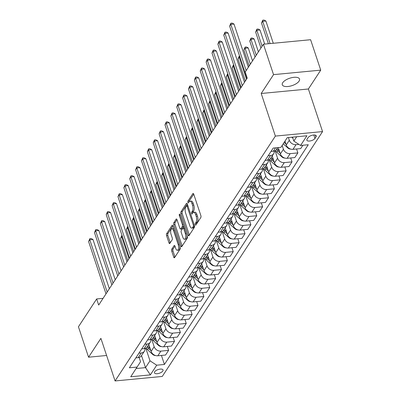<?xml version="1.0" encoding="UTF-8"?>
<svg xmlns="http://www.w3.org/2000/svg" width="401" height="401" viewBox="0 0 401 401"><rect width="100%" height="100%" fill="white"/><g stroke="black" fill="none" stroke-linecap="round" stroke-linejoin="round"><path stroke-width="0.6" d="M195.302 224.67A0.972 0.416 -95.4 0 0 195.718 225.146A0.972 0.416 -95.4 0 0 195.904 225.016L200.806 217.527A1.393 0.596 -95.4 0 0 200.871 215.628L193.718 194.124A1.393 0.596 -95.4 0 0 193.127 193.442A1.393 0.596 -95.4 0 0 192.861 193.633L187.959 201.122A0.972 0.416 -95.4 0 0 187.914 202.455A0.972 0.416 -95.4 0 0 188.33 202.931A0.972 0.416 -95.4 0 0 188.515 202.796L189.147 201.828A4.456 1.91 -95.4 0 1 189.999 201.217A4.456 1.91 -95.4 0 1 191.899 203.392L192.495 205.187A4.456 1.91 -95.4 0 1 192.29 211.262L191.653 212.234A0.972 0.416 -95.4 0 0 191.608 213.563A0.972 0.416 -95.4 0 0 192.024 214.039A0.972 0.416 -95.4 0 0 192.209 213.903L192.846 212.936A4.456 1.91 -95.4 0 1 193.693 212.324A4.456 1.91 -95.4 0 1 195.593 214.505L196.189 216.294A4.456 1.91 -95.4 0 1 195.984 222.375L195.347 223.342A0.972 0.416 -95.4 0 0 195.302 224.67M299.071 81.127A9.078 3.875 161.6 0 0 299.522 79.042A9.078 3.875 161.6 0 0 291.828 77.644A9.078 3.875 161.6 0 0 282.745 82.686A9.078 3.875 161.6 0 0 282.294 84.771A9.078 3.875 161.6 0 0 289.988 86.175A9.078 3.875 161.6 0 0 299.071 81.127M162.831 371.01A4.536 1.94 161.6 0 0 163.057 369.968A4.536 1.94 161.6 0 0 159.212 369.266A4.536 1.94 161.6 0 0 154.671 371.787A4.536 1.94 161.6 0 0 154.445 372.83A4.536 1.94 161.6 0 0 158.29 373.531A4.536 1.94 161.6 0 0 162.831 371.01M171.773 249.176A1.393 0.596 -95.4 0 0 171.708 251.071L173.718 257.106A1.393 0.596 -95.4 0 0 174.31 257.788A1.393 0.596 -95.4 0 0 174.575 257.597L180.019 249.277A1.393 0.596 -95.4 0 0 180.084 247.377L172.931 225.878A1.393 0.596 -95.4 0 0 172.34 225.197A1.393 0.596 -95.4 0 0 172.074 225.387L166.631 233.703A1.393 0.596 -95.4 0 0 166.565 235.603L168.986 242.891A1.393 0.596 -95.4 0 0 169.583 243.572A1.393 0.596 -95.4 0 0 169.849 243.382L172.179 239.823A1.393 0.596 -95.4 0 0 172.24 237.923L171.042 234.309A3.724 1.599 -95.4 0 1 171.919 228.715A3.724 1.599 -95.4 0 1 173.508 230.535L178.219 244.69A3.724 1.599 -95.4 0 1 177.337 250.284A3.724 1.599 -95.4 0 1 175.748 248.465L174.961 246.104A1.393 0.596 -95.4 0 0 174.37 245.422A1.393 0.596 -95.4 0 0 174.104 245.612L171.773 249.176L173.052 249.051A1.393 0.596 -95.4 0 0 172.986 250.951L174.986 256.966M100.902 338.354L88.561 357.206L78.441 326.78L96.656 298.956L98.681 305.041L247.227 78.13L245.206 72.045L263.422 44.22L273.542 74.641L261.201 93.493L275.372 136.084L115.072 380.95L100.902 338.354M188.069 235.186A1.393 0.596 -95.4 0 0 188.66 235.868A1.393 0.596 -95.4 0 0 188.926 235.673L194.37 227.357A1.393 0.596 -95.4 0 0 194.435 225.457L187.282 203.959A1.393 0.596 -95.4 0 0 186.691 203.277A1.393 0.596 -95.4 0 0 186.425 203.467L180.976 211.783A1.393 0.596 -95.4 0 0 180.916 213.683L188.069 235.186L189.327 235.066M187.197 238.319L181.753 246.635A1.393 0.596 -95.4 0 1 181.488 246.826A1.393 0.596 -95.4 0 1 180.891 246.144L173.738 224.645A1.393 0.596 -95.4 0 1 173.803 222.745L176.134 219.187A1.393 0.596 -95.4 0 1 176.4 218.991A1.393 0.596 -95.4 0 1 176.991 219.673L179.894 228.395A1.393 0.596 -95.4 0 0 180.485 229.076A1.393 0.596 -95.4 0 0 180.751 228.886L182.3 226.525A1.393 0.596 -95.4 0 0 182.36 224.625L179.342 215.548A0.972 0.416 -95.4 0 1 179.573 214.084A0.972 0.416 -95.4 0 1 179.989 214.56L187.262 236.42A1.393 0.596 -95.4 0 1 187.197 238.319M308.093 137.613L307.061 139.192A4.396 1.875 161.6 0 0 306.84 140.2A4.396 1.875 161.6 0 0 310.564 140.881A4.396 1.875 161.6 0 0 314.965 138.435L315.998 136.856A4.396 1.875 161.6 0 0 316.219 135.849A4.396 1.875 161.6 0 0 312.494 135.167A4.396 1.875 161.6 0 0 308.093 137.613M275.372 136.084L322.559 131.588L162.26 376.449L115.072 380.95M161.428 355.436L164.43 364.459L308.274 144.731L300.56 145.468L306.905 135.774L287.266 137.643L280.921 147.337L273.201 148.074L129.353 367.807L137.072 367.07L140.556 361.717L139.142 357.466M164.43 364.459L156.711 365.196L150.365 374.89L130.726 376.765L137.072 367.07M261.201 93.493L308.389 88.992L320.73 70.14L273.542 74.641M320.73 70.14L310.61 39.719L263.422 44.22M88.561 357.206L106.601 355.486M308.389 88.992L322.559 131.588M103.062 298.344L96.656 298.956M300.56 145.468L293.838 141.087L292.529 137.142M293.838 141.087L296.68 136.746M141.518 355.587L145.523 367.637L149.989 360.815L145.789 348.178M167.302 346.459L168.605 350.374L165.548 355.04L157.834 355.777A5.674 4.516 -146.8 0 1 151.112 351.396L148.801 344.459M168.605 350.374L160.886 351.111A5.674 4.516 -146.8 0 1 154.164 346.73L151.663 339.201M173.177 337.482L174.48 341.396L171.422 346.063L163.708 346.8A5.674 4.516 -146.8 0 1 156.986 342.419L154.681 335.482M174.48 341.396L166.766 342.133A5.674 4.516 -146.8 0 1 160.044 337.752L157.538 330.223M179.052 328.509L180.355 332.424L177.302 337.091L169.583 337.827A5.674 4.516 -146.8 0 1 162.861 333.442L160.555 326.504M180.355 332.424L172.641 333.156A5.674 4.516 -146.8 0 1 165.919 328.775L163.418 321.251M184.931 319.532L186.234 323.447L183.177 328.113L175.463 328.85A5.674 4.516 -146.8 0 1 168.741 324.469L166.43 317.527M186.234 323.447L178.515 324.183A5.674 4.516 -146.8 0 1 171.793 319.803L169.292 312.274M190.806 310.554L192.109 314.469L189.051 319.136L181.337 319.873A5.674 4.516 -146.8 0 1 174.615 315.492L172.31 308.554M192.109 314.469L184.39 315.206A5.674 4.516 -146.8 0 1 177.673 310.825L175.167 303.296M196.68 301.577L197.984 305.492L194.931 310.163L187.212 310.895A5.674 4.516 -146.8 0 1 180.49 306.514L178.184 299.577M197.984 305.492L190.269 306.229A5.674 4.516 -146.8 0 1 183.548 301.848L181.041 294.324M202.56 292.605L203.858 296.519L200.806 301.186L193.087 301.923A5.674 4.516 -146.8 0 1 186.37 297.542L184.059 290.6M203.858 296.519L196.144 297.256A5.674 4.516 -146.8 0 1 189.422 292.87L186.921 285.347M208.435 283.627L209.738 287.542L206.68 292.209L198.966 292.946A5.674 4.516 -146.8 0 1 192.244 288.565L189.934 281.627M209.738 287.542L202.019 288.279A5.674 4.516 -146.8 0 1 195.302 283.898L192.796 276.369M214.309 274.65L215.613 278.565L212.555 283.236L204.841 283.968A5.674 4.516 -146.8 0 1 198.119 279.587L195.813 272.65M215.613 278.565L207.898 279.302A5.674 4.516 -146.8 0 1 201.177 274.921L198.67 267.392M220.184 265.678L221.487 269.592L218.435 274.259L210.715 274.996A5.674 4.516 -146.8 0 1 203.999 270.615L201.688 263.673M221.487 269.592L213.773 270.324A5.674 4.516 -146.8 0 1 207.051 265.943L204.55 258.419M226.064 256.7L227.367 260.615L224.309 265.282L216.595 266.018A5.674 4.516 -146.8 0 1 209.873 261.637L207.563 254.695M227.367 260.615L219.648 261.352A5.674 4.516 -146.8 0 1 212.926 256.971L210.425 249.442M231.938 247.723L233.242 251.638L230.184 256.304L222.47 257.041A5.674 4.516 -146.8 0 1 215.748 252.66L213.442 245.723M233.242 251.638L225.527 252.374A5.674 4.516 -146.8 0 1 218.806 247.993L216.299 240.465M237.813 238.745L239.116 242.665L236.064 247.332L228.344 248.064A5.674 4.516 -146.8 0 1 221.623 243.683L219.317 236.745M239.116 242.665L231.402 243.397A5.674 4.516 -146.8 0 1 224.68 239.016L222.174 231.492M243.693 229.773L244.991 233.688L241.938 238.354L234.219 239.091A5.674 4.516 -146.8 0 1 227.502 234.71L225.192 227.768M244.991 233.688L237.277 234.425A5.674 4.516 -146.8 0 1 230.555 230.039L228.054 222.515M249.567 220.796L250.871 224.71L247.813 229.377L240.099 230.114A5.674 4.516 -146.8 0 1 233.377 225.733L231.066 218.796M250.871 224.71L243.151 225.447A5.674 4.516 -146.8 0 1 236.435 221.066L233.928 213.538M255.442 211.818L256.745 215.733L253.688 220.405L245.973 221.136A5.674 4.516 -146.8 0 1 239.252 216.756L236.946 209.818M256.745 215.733L249.031 216.47A5.674 4.516 -146.8 0 1 242.309 212.089L239.803 204.56M261.317 202.846L262.62 206.761L259.567 211.427L251.848 212.164A5.674 4.516 -146.8 0 1 245.131 207.783L242.821 200.841M262.62 206.761L254.906 207.492A5.674 4.516 -146.8 0 1 248.184 203.112L245.683 195.588M267.196 193.868L268.5 197.783L265.442 202.45L257.728 203.187A5.674 4.516 -146.8 0 1 251.006 198.806L248.695 191.863M268.5 197.783L260.78 198.52A5.674 4.516 -146.8 0 1 254.059 194.139L251.557 186.61M273.071 184.891L274.374 188.806L271.317 193.472L263.602 194.209A5.674 4.516 -146.8 0 1 256.881 189.828L254.575 182.891M274.374 188.806L266.66 189.543A5.674 4.516 -146.8 0 1 259.938 185.162L257.432 177.633M278.946 175.914L280.249 179.833L277.196 184.5L269.477 185.237A5.674 4.516 -146.8 0 1 262.755 180.851L260.45 173.914M280.249 179.833L272.535 180.565A5.674 4.516 -146.8 0 1 265.813 176.184L263.307 168.661M284.825 166.941L286.124 170.856L283.071 175.523L275.357 176.26A5.674 4.516 -146.8 0 1 268.635 171.879L266.324 164.936M286.124 170.856L278.409 171.593A5.674 4.516 -146.8 0 1 271.688 167.212L269.186 159.683M290.7 157.964L292.003 161.879L288.946 166.545L281.231 167.282A5.674 4.516 -146.8 0 1 274.51 162.901L272.199 155.964M292.003 161.879L284.284 162.616A5.674 4.516 -146.8 0 1 277.567 158.235L275.061 150.706M296.575 148.987L297.878 152.901L294.82 157.573L287.106 158.305A5.674 4.516 -146.8 0 1 280.384 153.924L278.279 147.593M297.878 152.901L290.164 153.638A5.674 4.516 -146.8 0 1 283.442 149.257L282.169 145.428M302.89 145.242L300.7 148.596L292.981 149.332A5.674 4.516 -146.8 0 1 286.264 144.951L284.991 141.122M298.905 144.39L296.038 144.661A5.674 4.516 -146.8 0 1 289.316 140.28L288.404 137.538M136.114 368.534L145.523 367.637L150.365 374.89M277.642 147.653L276.469 149.443A5.674 4.516 -146.8 0 1 273.342 151.202L271.006 151.428M274.214 151.042A5.674 4.516 -146.8 0 1 273.647 153.753A5.674 4.516 -146.8 0 1 270.52 155.513L268.189 155.733M273.647 153.753L270.595 158.42A5.674 4.516 -146.8 0 1 267.467 160.179L265.131 160.4M268.334 160.019A5.674 4.516 -146.8 0 1 267.773 162.726A5.674 4.516 -146.8 0 1 264.645 164.49L262.309 164.711M267.773 162.726L264.715 167.397A5.674 4.516 -146.8 0 1 261.587 169.157L259.257 169.377M262.46 168.996A5.674 4.516 -146.8 0 1 261.898 171.703A5.674 4.516 -146.8 0 1 258.77 173.463L256.434 173.688M261.898 171.703L258.84 176.37A5.674 4.516 -146.8 0 1 255.713 178.129L253.382 178.355M256.585 177.969A5.674 4.516 -146.8 0 1 256.018 180.681A5.674 4.516 -146.8 0 1 252.891 182.44L250.56 182.661M256.018 180.681L252.966 185.347A5.674 4.516 -146.8 0 1 249.838 187.107L247.502 187.332M250.705 186.946A5.674 4.516 -146.8 0 1 250.144 189.653A5.674 4.516 -146.8 0 1 247.016 191.417L244.685 191.638M250.144 189.653L247.086 194.325A5.674 4.516 -146.8 0 1 243.963 196.084L241.628 196.305M244.831 195.924A5.674 4.516 -146.8 0 1 244.269 198.63A5.674 4.516 -146.8 0 1 241.141 200.39L238.806 200.615M244.269 198.63L241.212 203.297A5.674 4.516 -146.8 0 1 238.084 205.061L235.753 205.282M238.956 204.901A5.674 4.516 -146.8 0 1 238.389 207.608A5.674 4.516 -146.8 0 1 235.267 209.367L232.931 209.593M238.389 207.608L235.337 212.274A5.674 4.516 -146.8 0 1 232.209 214.034L229.873 214.259M233.081 213.873A5.674 4.516 -146.8 0 1 232.515 216.585A5.674 4.516 -146.8 0 1 229.387 218.345L227.056 218.565M232.515 216.585L229.462 221.252A5.674 4.516 -146.8 0 1 226.334 223.011L223.999 223.232M227.202 222.851A5.674 4.516 -146.8 0 1 226.64 225.557A5.674 4.516 -146.8 0 1 223.512 227.322L221.177 227.542M226.64 225.557L223.583 230.224A5.674 4.516 -146.8 0 1 220.455 231.989L218.124 232.209M221.327 231.828A5.674 4.516 -146.8 0 1 220.766 234.535A5.674 4.516 -146.8 0 1 217.638 236.294L215.302 236.52M220.766 234.535L217.708 239.202A5.674 4.516 -146.8 0 1 214.58 240.961L212.249 241.186M215.452 240.8A5.674 4.516 -146.8 0 1 214.886 243.512A5.674 4.516 -146.8 0 1 211.758 245.272L209.427 245.492M214.886 243.512L211.833 248.179A5.674 4.516 -146.8 0 1 208.705 249.938L206.37 250.164M209.573 249.778A5.674 4.516 -146.8 0 1 209.011 252.485A5.674 4.516 -146.8 0 1 205.883 254.249L203.553 254.47M209.011 252.485L205.954 257.156A5.674 4.516 -146.8 0 1 202.831 258.916L200.495 259.136M203.698 258.755A5.674 4.516 -146.8 0 1 203.137 261.462A5.674 4.516 -146.8 0 1 200.009 263.221L197.673 263.447M203.137 261.462L200.079 266.129A5.674 4.516 -146.8 0 1 196.951 267.893L194.62 268.114M197.823 267.728A5.674 4.516 -146.8 0 1 197.257 270.439A5.674 4.516 -146.8 0 1 194.134 272.199L191.798 272.424M197.257 270.439L194.204 275.106A5.674 4.516 -146.8 0 1 191.076 276.865L188.741 277.091M191.944 276.705A5.674 4.516 -146.8 0 1 191.382 279.417A5.674 4.516 -146.8 0 1 188.254 281.176L185.924 281.397M191.382 279.417L188.33 284.083A5.674 4.516 -146.8 0 1 185.202 285.843L182.866 286.063M186.069 285.682A5.674 4.516 -146.8 0 1 185.508 288.389A5.674 4.516 -146.8 0 1 182.38 290.154L180.044 290.374M185.508 288.389L182.45 293.056A5.674 4.516 -146.8 0 1 179.322 294.82L176.991 295.041M180.194 294.66A5.674 4.516 -146.8 0 1 179.633 297.367A5.674 4.516 -146.8 0 1 176.505 299.126L174.169 299.352M179.633 297.367L176.575 302.033A5.674 4.516 -146.8 0 1 173.448 303.793L171.117 304.018M174.32 303.632A5.674 4.516 -146.8 0 1 173.753 306.344A5.674 4.516 -146.8 0 1 170.625 308.103L168.295 308.324M173.753 306.344L170.701 311.011A5.674 4.516 -146.8 0 1 167.573 312.77L165.237 312.996M168.44 312.61A5.674 4.516 -146.8 0 1 167.879 315.316A5.674 4.516 -146.8 0 1 164.751 317.081L162.42 317.301M167.879 315.316L164.821 319.988A5.674 4.516 -146.8 0 1 161.693 321.747L159.362 321.968M162.565 321.587A5.674 4.516 -146.8 0 1 162.004 324.294A5.674 4.516 -146.8 0 1 158.876 326.053L156.54 326.279M162.004 324.294L158.946 328.96A5.674 4.516 -146.8 0 1 155.819 330.725L153.488 330.945M156.691 330.559A5.674 4.516 -146.8 0 1 156.124 333.271A5.674 4.516 -146.8 0 1 152.997 335.03L150.666 335.251M156.124 333.271L153.072 337.938A5.674 4.516 -146.8 0 1 149.944 339.697L147.608 339.923M150.811 339.537A5.674 4.516 -146.8 0 1 150.25 342.248A5.674 4.516 -146.8 0 1 147.122 344.008L144.791 344.228M150.25 342.248L147.192 346.915A5.674 4.516 -146.8 0 1 144.069 348.675L141.733 348.895M144.936 348.514A5.674 4.516 -146.8 0 1 144.375 351.221A5.674 4.516 -146.8 0 1 141.247 352.985L138.911 353.206M144.375 351.221L141.317 355.887A5.674 4.516 -146.8 0 1 138.19 357.652L135.859 357.872M149.989 360.815L156.711 365.196M196.49 224.124A0.972 0.416 -95.4 0 1 196.625 223.222L197.257 222.249A4.456 1.91 -95.4 0 0 197.462 216.174L196.189 216.294M193.693 212.324L194.966 212.204A4.456 1.91 -95.4 0 1 196.866 214.38L197.462 216.174M189.999 201.217L191.272 201.091A4.456 1.91 -95.4 0 1 193.172 203.272L193.768 205.061A4.456 1.91 -95.4 0 1 193.563 211.142L192.931 212.109A0.972 0.416 -95.4 0 0 192.796 213.011M193.723 194.139L189.232 201.001A0.972 0.416 -95.4 0 0 189.097 201.904M187.287 203.974L182.255 211.663A1.393 0.596 -95.4 0 0 182.189 213.563L189.337 235.046M193.307 226.46A0.972 0.416 -95.4 0 0 193.352 225.131L187.072 206.259A0.972 0.416 -95.4 0 0 186.66 205.783A0.972 0.416 -95.4 0 0 186.47 205.913L185.803 206.936A4.456 1.91 -95.4 0 0 185.598 213.016L189.889 225.913A4.456 1.91 -95.4 0 0 191.788 228.094A4.456 1.91 -95.4 0 0 192.64 227.482L193.307 226.46L194.58 226.339L193.914 227.362L192.64 227.482M191.788 228.094L193.066 227.974A4.456 1.91 -95.4 0 0 193.914 227.362M180.891 246.144L182.149 246.024L175.016 224.52L173.738 224.645M176.996 219.693L175.077 222.62A1.393 0.596 -95.4 0 0 175.016 224.52M180.485 229.076L181.763 228.956A1.393 0.596 -95.4 0 0 182.029 228.76L183.573 226.4A1.393 0.596 -95.4 0 0 183.753 225.878M182.901 237.442A3.724 1.599 -95.4 0 0 184.49 239.267A3.724 1.599 -95.4 0 0 185.372 233.673L183.713 228.685A1.393 0.596 -95.4 0 0 183.122 228.004A1.393 0.596 -95.4 0 0 182.856 228.194L181.307 230.555A1.393 0.596 -95.4 0 0 181.247 232.455L182.901 237.442M184.49 239.267L185.768 239.141A3.724 1.599 -95.4 0 0 187.036 235.743M184.42 227.883A1.393 0.596 -95.4 0 0 184.395 227.883L183.122 228.004M174.971 246.119L173.052 249.051M177.337 250.284L178.61 250.164A3.724 1.599 -95.4 0 0 179.879 246.76M173.944 228.916A3.724 1.599 -95.4 0 0 173.197 228.595L171.919 228.715M172.936 225.893L167.904 233.582A1.393 0.596 -95.4 0 0 167.839 235.482L170.26 242.75M292.9 138.27L291.753 137.217M273.287 43.278L265.878 21.002L262.685 21.308L261.512 23.103L268.379 43.744M270.099 43.579L262.685 21.308L262.765 20.17L264.038 20.05L265.878 21.002M261.512 23.103L262.765 20.17M248.354 67.228L233.994 24.045L230.801 24.346L246.174 70.561M229.628 26.14L230.881 23.213L230.801 24.346L229.628 26.14L247.026 78.441M230.881 23.213L232.154 23.093L233.994 24.045M290.715 149.092A3.759 2.992 -146.8 0 1 287.728 147.889L283.246 143.784M264.695 44.095L259.998 29.98L256.81 30.281L255.637 32.08L260.936 48.01M285.322 142.124L284.705 141.558M284.139 142.42L285.983 144.109M262.114 46.215L256.81 30.281L256.891 29.148L258.164 29.027L259.998 29.98M255.637 32.08L256.891 29.148M278.374 147.879A10.852 8.637 -146.8 0 1 278.129 147.603M284.835 158.069A3.759 2.992 -146.8 0 1 281.853 156.866L276.78 152.22A10.852 8.637 -146.8 0 1 275.276 150.586M279.447 151.102L278.234 149.994A10.852 8.637 -146.8 0 1 276.976 148.666M258.414 51.859L254.124 38.952L250.936 39.258L249.758 41.052L255.061 56.987M276.414 149.528A10.852 8.637 33.2 0 0 277.672 150.856L280.104 153.082M256.234 55.193L250.936 39.258L251.011 38.125L252.289 38L254.124 38.952M249.758 41.052L251.011 38.125M272.5 156.856A10.852 8.637 -146.8 0 1 271.993 156.28M278.961 167.042A3.759 2.992 -146.8 0 1 275.973 165.839L270.901 161.192A10.852 8.637 -146.8 0 1 269.397 159.563M273.572 160.079L272.359 158.966A10.852 8.637 -146.8 0 1 271.101 157.643M252.54 60.837L248.249 47.93L245.061 48.235L243.883 50.03L249.186 65.964M270.535 158.505A10.852 8.637 33.2 0 0 271.798 159.829L274.229 162.059M250.359 64.17L245.061 48.235L245.136 47.097L246.409 46.977L248.249 47.93M243.883 50.03L245.136 47.097M244.505 82.29L228.114 33.017L224.926 33.323L242.324 85.619M223.753 35.118L225.006 32.19L224.926 33.323L223.753 35.118L241.146 87.418M225.006 32.19L226.279 32.065L228.114 33.017M238.63 91.263L222.239 41.995L219.051 42.3L236.45 94.596M217.873 44.095L219.126 41.163L219.051 42.3L217.873 44.095L235.272 96.39M219.126 41.163L220.405 41.042L222.239 41.995M232.75 100.24L216.365 50.972L213.177 51.273L230.57 103.573M211.999 53.072L213.252 50.14L213.177 51.273L211.999 53.072L229.397 105.368M213.252 50.14L214.525 50.02L216.365 50.972M266.62 165.829A10.852 8.637 -146.8 0 1 266.119 165.252M273.086 176.019A3.759 2.992 -146.8 0 1 270.099 174.816L265.026 170.169A10.852 8.637 -146.8 0 1 263.522 168.54M267.693 169.052L266.485 167.944A10.852 8.637 -146.8 0 1 265.226 166.621M264.66 167.478A10.852 8.637 33.2 0 0 265.918 168.806L268.354 171.037M246.51 79.228L239.181 57.208L238.009 59.007L245.332 81.022M239.938 57.137L239.181 57.208L239.262 56.075L239.572 56.045M238.009 59.007L239.262 56.075M226.876 109.217L210.485 59.944L207.297 60.25L224.695 112.551M206.124 62.045L207.377 59.117L207.297 60.25L206.124 62.045L223.522 114.345M207.377 59.117L208.65 58.992L210.485 59.944M260.745 174.806A10.852 8.637 -146.8 0 1 260.244 174.229M267.206 184.996A3.759 2.992 -146.8 0 1 264.224 183.793L259.151 179.147A10.852 8.637 -146.8 0 1 257.648 177.513M261.818 178.029L260.61 176.921A10.852 8.637 -146.8 0 1 259.347 175.593M258.785 176.455A10.852 8.637 33.2 0 0 260.043 177.783L262.48 180.009M240.63 88.205L233.307 66.185L232.134 67.98L239.457 89.999M234.064 66.115L233.307 66.185L233.382 65.052L233.698 65.022M232.134 67.98L233.382 65.052M254.871 183.783A10.852 8.637 -146.8 0 1 254.364 183.207M261.332 193.974A3.759 2.992 -146.8 0 1 258.349 192.771L253.277 188.124A10.852 8.637 -146.8 0 1 251.773 186.49M255.943 187.006L254.73 185.899A10.852 8.637 -146.8 0 1 253.472 184.57M252.906 185.432A10.852 8.637 33.2 0 0 254.169 186.756L256.6 188.986M234.755 97.182L227.432 75.162L226.254 76.957L233.582 98.977M228.184 75.092L227.432 75.162L227.507 74.03L227.823 74M226.254 76.957L227.507 74.03M248.996 192.761A10.852 8.637 -146.8 0 1 248.49 192.184M255.457 202.946A3.759 2.992 -146.8 0 1 252.47 201.743L247.397 197.097A10.852 8.637 -146.8 0 1 245.893 195.467M250.064 195.979L248.856 194.871A10.852 8.637 -146.8 0 1 247.597 193.548M247.031 194.405A10.852 8.637 33.2 0 0 248.289 195.733L250.725 197.964M228.881 106.155L221.552 84.14L220.38 85.934L227.703 107.954M222.309 84.065L221.552 84.14L221.633 83.002L221.948 82.972M220.38 85.934L221.633 83.002M243.116 201.733A10.852 8.637 -146.8 0 1 242.615 201.157M249.577 211.923A3.759 2.992 -146.8 0 1 246.595 210.72L241.522 206.074A10.852 8.637 -146.8 0 1 240.019 204.44M244.189 204.956L242.981 203.848A10.852 8.637 -146.8 0 1 241.723 202.52M241.156 203.382A10.852 8.637 33.2 0 0 242.415 204.71L244.851 206.941M223.001 115.132L215.678 93.112L214.505 94.907L221.828 116.927M216.435 93.042L215.678 93.112L215.758 91.979L216.069 91.949M214.505 94.907L215.758 91.979M237.242 210.71A10.852 8.637 -146.8 0 1 236.735 210.134M243.703 220.901A3.759 2.992 -146.8 0 1 240.72 219.698L235.648 215.051A10.852 8.637 -146.8 0 1 234.144 213.417M238.314 213.933L237.101 212.826A10.852 8.637 -146.8 0 1 235.843 211.497M235.282 212.36A10.852 8.637 33.2 0 0 236.54 213.688L238.971 215.913M217.126 124.109L209.803 102.09L208.625 103.884L215.954 125.904M210.56 102.019L209.803 102.09L209.878 100.957L210.194 100.927M208.625 103.884L209.878 100.957M221.001 118.195L204.61 68.922L201.422 69.228L218.821 121.523M200.244 71.022L201.497 68.09L201.422 69.228L200.244 71.022L217.643 123.318M201.497 68.09L202.776 67.969L204.61 68.922M215.126 127.167L198.736 77.899L195.548 78.205L212.941 130.5M194.37 79.999L195.623 77.067L195.548 78.205L194.37 79.999L211.768 132.295M195.623 77.067L196.901 76.947L198.736 77.899M209.247 136.145L192.856 86.877L189.668 87.177L207.066 139.478M188.495 88.972L189.748 86.045L189.668 87.177L188.495 88.972L205.893 141.272M189.748 86.045L191.021 85.924L192.856 86.877M203.372 145.122L186.981 95.849L183.793 96.155L201.192 148.45M182.62 97.949L183.874 95.022L183.793 96.155L182.62 97.949L200.014 150.245M183.874 95.022L185.147 94.897L186.981 95.849M197.498 154.094L181.107 104.826L177.919 105.132L195.317 157.428M176.741 106.927L177.994 103.994L177.919 105.132L176.741 106.927L194.139 159.222M177.994 103.994L179.272 103.874L181.107 104.826M231.367 219.688A10.852 8.637 -146.8 0 1 230.861 219.111M237.828 229.873A3.759 2.992 -146.8 0 1 234.841 228.67L229.768 224.024A10.852 8.637 -146.8 0 1 228.264 222.395M232.44 222.906L231.227 221.798A10.852 8.637 -146.8 0 1 229.968 220.475M229.402 221.337A10.852 8.637 33.2 0 0 230.665 222.66L233.096 224.891M211.252 133.087L203.929 111.067L202.751 112.861L210.074 134.881M204.68 110.992L203.929 111.067L204.004 109.929L204.32 109.899M202.751 112.861L204.004 109.929M191.618 163.072L175.232 113.804L172.039 114.105L189.437 166.405M170.866 115.904L172.119 112.972L172.039 114.105L170.866 115.904L188.264 168.199M172.119 112.972L173.392 112.851L175.232 113.804M225.487 228.66A10.852 8.637 -146.8 0 1 224.986 228.084M231.953 238.851A3.759 2.992 -146.8 0 1 228.966 237.648L223.893 233.001A10.852 8.637 -146.8 0 1 222.39 231.367M226.56 231.883L225.352 230.775A10.852 8.637 -146.8 0 1 224.094 229.452M223.527 230.309A10.852 8.637 33.2 0 0 224.786 231.638L227.222 233.868M205.377 142.059L198.049 120.039L196.876 121.839L204.199 143.854M198.806 119.969L198.049 120.039L198.129 118.907L198.44 118.876M196.876 121.839L198.129 118.907M185.743 172.049L169.352 122.776L166.164 123.082L183.563 175.377M164.991 124.876L166.245 121.949L166.164 123.082L164.991 124.876L182.385 177.177M166.245 121.949L167.518 121.824L169.352 122.776M219.613 237.638A10.852 8.637 -146.8 0 1 219.111 237.061M226.074 247.828A3.759 2.992 -146.8 0 1 223.091 246.625L218.019 241.978A10.852 8.637 -146.8 0 1 216.515 240.344M220.685 240.861L219.477 239.753A10.852 8.637 -146.8 0 1 218.214 238.425M217.653 239.287A10.852 8.637 33.2 0 0 218.911 240.615L221.342 242.841M199.498 151.037L192.174 129.017L190.996 130.811L198.325 152.831M192.931 128.947L192.174 129.017L192.249 127.884L192.565 127.854M190.996 130.811L192.249 127.884M179.869 181.021L163.478 131.754L160.29 132.059L177.688 184.355M159.112 133.854L160.365 130.921L160.29 132.059L159.112 133.854L176.51 186.149M160.365 130.921L161.643 130.801L163.478 131.754M213.738 246.615A10.852 8.637 -146.8 0 1 213.232 246.039M220.199 256.8A3.759 2.992 -146.8 0 1 217.217 255.602L212.144 250.956A10.852 8.637 -146.8 0 1 210.64 249.322M214.811 249.838L213.598 248.725A10.852 8.637 -146.8 0 1 212.34 247.402M211.773 248.264A10.852 8.637 33.2 0 0 213.036 249.587L215.467 251.818M193.623 160.014L186.3 137.994L185.122 139.789L192.445 161.809M187.051 137.924L186.3 137.994L186.375 136.856L186.691 136.831M185.122 139.789L186.375 136.856M173.994 189.999L157.603 140.731L154.415 141.037L171.808 193.332M153.237 142.831L154.49 139.899L154.415 141.037L153.237 142.831L170.636 195.127M154.49 139.899L155.768 139.779L157.603 140.731M207.863 255.587A10.852 8.637 -146.8 0 1 207.357 255.016M214.324 265.778A3.759 2.992 -146.8 0 1 211.337 264.575L206.264 259.928A10.852 8.637 -146.8 0 1 204.761 258.299M208.931 258.81L207.723 257.703A10.852 8.637 -146.8 0 1 206.465 256.379M205.898 257.236A10.852 8.637 33.2 0 0 207.157 258.565L209.593 260.795M187.748 168.986L180.42 146.972L179.247 148.766L186.57 170.786M181.177 146.896L180.42 146.972L180.5 145.834L180.816 145.804M179.247 148.766L180.5 145.834M168.114 198.976L151.723 149.708L148.535 150.009L165.934 202.31M147.362 151.804L148.616 148.876L148.535 150.009L147.362 151.804L164.761 204.104M148.616 148.876L149.889 148.756L151.723 149.708M201.984 264.565A10.852 8.637 -146.8 0 1 201.482 263.988M208.445 274.755A3.759 2.992 -146.8 0 1 205.462 273.552L200.39 268.906A10.852 8.637 -146.8 0 1 198.886 267.272M203.056 267.788L201.848 266.68A10.852 8.637 -146.8 0 1 200.585 265.352M200.024 266.214A10.852 8.637 33.2 0 0 201.282 267.542L203.718 269.773M181.869 177.964L174.545 155.944L173.372 157.738L180.696 179.758M175.302 155.874L174.545 155.944L174.625 154.811L174.936 154.781M173.372 157.738L174.625 154.811M162.24 207.954L145.849 158.681L142.661 158.986L160.059 211.282M141.488 160.781L142.741 157.854L142.661 158.986L141.488 160.781L158.881 213.076M142.741 157.854L144.014 157.728L145.849 158.681M196.109 273.542A10.852 8.637 -146.8 0 1 195.603 272.966M202.57 283.733A3.759 2.992 -146.8 0 1 199.588 282.53L194.515 277.883A10.852 8.637 -146.8 0 1 193.011 276.249M197.182 276.765L195.969 275.657A10.852 8.637 -146.8 0 1 194.711 274.329M194.144 275.191A10.852 8.637 33.2 0 0 195.407 276.52L197.838 278.745M175.994 186.941L168.671 164.921L167.493 166.716L174.821 188.736M169.422 164.851L168.671 164.921L168.746 163.788L169.062 163.758M167.493 166.716L168.746 163.788M190.234 282.52A10.852 8.637 -146.8 0 1 189.728 281.943M196.696 292.705A3.759 2.992 -146.8 0 1 193.708 291.502L188.635 286.855A10.852 8.637 -146.8 0 1 187.132 285.226M191.302 285.738L190.094 284.63A10.852 8.637 -146.8 0 1 188.836 283.307M188.269 284.169A10.852 8.637 33.2 0 0 189.533 285.492L191.964 287.723M170.119 195.919L162.791 173.899L161.618 175.693L168.941 197.713M163.548 173.823L162.791 173.899L162.871 172.761L163.187 172.731M161.618 175.693L162.871 172.761M184.355 291.492A10.852 8.637 -146.8 0 1 183.853 290.915M190.821 301.682A3.759 2.992 -146.8 0 1 187.833 300.479L182.761 295.833A10.852 8.637 -146.8 0 1 181.257 294.199M185.427 294.715L184.219 293.607A10.852 8.637 -146.8 0 1 182.961 292.284M182.395 293.141A10.852 8.637 33.2 0 0 183.653 294.469L186.089 296.7M164.24 204.891L156.916 182.871L155.743 184.671L163.067 206.685M157.673 182.801L156.916 182.871L156.997 181.738L157.307 181.708M155.743 184.671L156.997 181.738M178.48 300.469A10.852 8.637 -146.8 0 1 177.979 299.893M184.941 310.66A3.759 2.992 -146.8 0 1 181.959 309.457L176.886 304.81A10.852 8.637 -146.8 0 1 175.382 303.176M179.553 303.692L178.34 302.585A10.852 8.637 -146.8 0 1 177.082 301.256M176.52 302.118A10.852 8.637 33.2 0 0 177.778 303.447L180.209 305.672M158.365 213.868L151.042 191.848L149.864 193.643L157.192 215.663M151.799 191.778L151.042 191.848L151.117 190.716L151.433 190.686M149.864 193.643L151.117 190.716M172.605 309.447A10.852 8.637 -146.8 0 1 172.099 308.87M179.067 319.632A3.759 2.992 -146.8 0 1 176.084 318.434L171.006 313.788A10.852 8.637 -146.8 0 1 169.508 312.153M173.678 312.67L172.465 311.557A10.852 8.637 -146.8 0 1 171.207 310.234M170.641 311.096A10.852 8.637 33.2 0 0 171.904 312.419L174.335 314.65M152.49 222.846L145.167 200.826L143.989 202.62L151.312 224.64M145.919 200.751L145.167 200.826L145.242 199.688L145.558 199.658M143.989 202.62L145.242 199.688M166.726 318.419A10.852 8.637 -146.8 0 1 166.225 317.848M173.192 328.609A3.759 2.992 -146.8 0 1 170.204 327.406L165.132 322.76A10.852 8.637 -146.8 0 1 163.628 321.131M167.798 321.642L166.59 320.534A10.852 8.637 -146.8 0 1 165.332 319.211M164.766 320.068A10.852 8.637 33.2 0 0 166.024 321.396L168.46 323.627M146.616 231.818L139.287 209.803L138.114 211.598L145.438 233.618M140.044 209.728L139.287 209.803L139.368 208.665L139.683 208.635M138.114 211.598L139.368 208.665M160.851 327.396A10.852 8.637 -146.8 0 1 160.35 326.82M167.312 337.587A3.759 2.992 -146.8 0 1 164.33 336.384L159.257 331.737A10.852 8.637 -146.8 0 1 157.753 330.103M161.924 330.619L160.716 329.512A10.852 8.637 -146.8 0 1 159.453 328.183M158.891 329.046A10.852 8.637 33.2 0 0 160.149 330.374L162.585 332.599M140.736 240.795L133.413 218.776L132.24 220.57L139.563 242.59M134.17 218.705L133.413 218.776L133.493 217.643L133.804 217.613M132.24 220.57L133.493 217.643M154.976 336.374A10.852 8.637 -146.8 0 1 154.47 335.797M161.438 346.564A3.759 2.992 -146.8 0 1 158.455 345.361L153.382 340.715A10.852 8.637 -146.8 0 1 151.879 339.081M156.049 339.597L154.836 338.489A10.852 8.637 -146.8 0 1 153.578 337.161M153.012 338.023A10.852 8.637 33.2 0 0 154.275 339.351L156.706 341.577M134.861 249.773L127.538 227.753L126.36 229.547L133.688 251.567M128.29 227.683L127.538 227.753L127.613 226.62L127.929 226.59M126.36 229.547L127.613 226.62M149.102 345.351A10.852 8.637 -146.8 0 1 148.596 344.775M155.563 355.537A3.759 2.992 -146.8 0 1 152.575 354.334L147.503 349.687A10.852 8.637 -146.8 0 1 145.999 348.058M150.169 348.569L148.961 347.461A10.852 8.637 -146.8 0 1 147.703 346.138M147.137 346.995A10.852 8.637 33.2 0 0 148.395 348.324L150.831 350.554M128.987 258.75L121.658 236.73L120.485 238.525L127.809 260.545M122.415 236.655L121.658 236.73L121.739 235.593L122.054 235.562M120.485 238.525L121.739 235.593M156.365 216.926L139.974 167.658L136.786 167.964L154.179 220.259M135.608 169.758L136.861 166.826L136.786 167.964L135.608 169.758L153.007 222.054M136.861 166.826L138.139 166.706L139.974 167.658M150.485 225.903L134.099 176.635L130.906 176.936L148.305 229.237M129.734 178.731L130.987 175.803L130.906 176.936L129.734 178.731L147.132 231.031M130.987 175.803L132.26 175.683L134.099 176.635M144.611 234.881L128.22 185.608L125.032 185.914L142.43 238.209M123.859 187.708L125.112 184.781L125.032 185.914L123.859 187.708L141.252 240.009M125.112 184.781L126.385 184.655L128.22 185.608M138.736 243.853L122.345 194.585L119.157 194.891L136.556 247.186M117.979 196.685L119.232 193.753L119.157 194.891L117.979 196.685L135.378 248.981M119.232 193.753L120.511 193.633L122.345 194.585M132.856 252.83L116.47 203.563L113.282 203.863L130.676 256.164M112.105 205.663L113.358 202.731L113.282 203.863L112.105 205.663L129.503 257.958M113.358 202.731L114.636 202.61L116.47 203.563M126.982 261.808L110.591 212.54L107.403 212.841L124.801 265.141M106.23 214.635L107.483 211.708L107.403 212.841L106.23 214.635L123.628 266.936M107.483 211.708L108.756 211.588L110.591 212.54M121.107 270.785L104.716 221.512L101.528 221.818L118.927 274.114M100.355 223.613L101.608 220.685L101.528 221.818L100.355 223.613L117.749 275.908M101.608 220.685L102.882 220.56L104.716 221.512M115.232 279.758L98.841 230.49L95.654 230.796L113.047 283.091M94.476 232.59L95.729 229.658L95.654 230.796L94.476 232.59L111.874 284.885M95.729 229.658L97.007 229.537L98.841 230.49M109.353 288.735L92.967 239.467L89.774 239.768L107.172 292.068M88.601 241.562L89.854 238.635L89.774 239.768L88.601 241.562L105.999 293.863M89.854 238.635L91.127 238.515L92.967 239.467M151.112 351.396L154.164 346.73M156.986 342.419L160.044 337.752M162.861 333.442L165.919 328.775M168.741 324.469L171.793 319.803M174.615 315.492L177.673 310.825M180.49 306.514L183.548 301.848M186.37 297.542L189.422 292.87M192.244 288.565L195.302 283.898M198.119 279.587L201.177 274.921M203.999 270.615L207.051 265.943M209.873 261.637L212.926 256.971M215.748 252.66L218.806 247.993M221.623 243.683L224.68 239.016M227.502 234.71L230.555 230.039M233.377 225.733L236.435 221.066M239.252 216.756L242.309 212.089M245.131 207.783L248.184 203.112M251.006 198.806L254.059 194.139M256.881 189.828L259.938 185.162M262.755 180.851L265.813 176.184M268.635 171.879L271.688 167.212M274.51 162.901L277.567 158.235M280.384 153.924L283.442 149.257M286.264 144.951L289.316 140.28M273.342 151.202L275.537 147.854M292.981 149.332L296.038 144.661M287.106 158.305L290.164 153.638M267.467 160.179L270.52 155.513M281.231 167.282L284.284 162.616M261.587 169.157L264.645 164.49M275.357 176.26L278.409 171.593M255.713 178.129L258.77 173.463M269.477 185.237L272.535 180.565M249.838 187.107L252.891 182.44M263.602 194.209L266.66 189.543M243.963 196.084L247.016 191.417M257.728 203.187L260.78 198.52M238.084 205.061L241.141 200.39M251.848 212.164L254.906 207.492M232.209 214.034L235.267 209.367M245.973 221.136L249.031 216.47M226.334 223.011L229.387 218.345M240.099 230.114L243.151 225.447M220.455 231.989L223.512 227.322M234.219 239.091L237.277 234.425M214.58 240.961L217.638 236.294M228.344 248.064L231.402 243.397M208.705 249.938L211.758 245.272M222.47 257.041L225.527 252.374M202.831 258.916L205.883 254.249M216.595 266.018L219.648 261.352M196.951 267.893L200.009 263.221M210.715 274.996L213.773 270.324M191.076 276.865L194.134 272.199M204.841 283.968L207.898 279.302M185.202 285.843L188.254 281.176M198.966 292.946L202.019 288.279M179.322 294.82L182.38 290.154M193.087 301.923L196.144 297.256M173.448 303.793L176.505 299.126M187.212 310.895L190.269 306.229M167.573 312.77L170.625 308.103M181.337 319.873L184.39 315.206M161.693 321.747L164.751 317.081M175.463 328.85L178.515 324.183M155.819 330.725L158.876 326.053M169.583 337.827L172.641 333.156M149.944 339.697L152.997 335.03M163.708 346.8L166.766 342.133M144.069 348.675L147.122 344.008M157.834 355.777L160.886 351.111M138.19 357.652L141.247 352.985M315.437 135.167L315.998 136.856M313.818 134.987L314.965 138.435M197.257 222.249L195.984 222.375M196.866 214.38L195.593 214.505M192.931 212.109L191.653 212.234M193.563 211.142L192.29 211.262M193.768 205.061L192.495 205.187M193.172 203.272L191.899 203.392M189.232 201.001L187.959 201.122M193.422 193.583L192.861 193.633M196.625 223.222L195.347 223.342M182.189 213.563L180.916 213.683M182.255 211.663L180.976 211.783M186.986 203.412L186.425 203.467M194.295 225.041L193.352 225.131M188.019 206.169L187.072 206.259M175.077 222.62L173.803 222.745M176.696 219.131L176.134 219.187M182.029 228.76L180.751 228.886M183.573 226.4L182.3 226.525M183.307 224.535L182.36 224.625M180.285 215.457L179.342 215.548M186.315 233.582L185.372 233.673M184.655 228.595L183.713 228.685M174.666 245.562L174.104 245.612M179.162 244.605L178.219 244.69M174.45 230.445L173.508 230.535M170.245 242.77L168.986 242.891M167.839 235.482L166.565 235.603M167.904 233.582L166.631 233.703M172.636 225.332L172.074 225.387M174.976 256.986L173.718 257.106M172.986 250.951L171.708 251.071M287.728 147.889L287.968 147.523M278.234 149.994L278.795 149.142M276.78 152.22L277.672 150.856M281.853 156.866L282.093 156.5M272.359 158.966L272.916 158.114M270.901 161.192L271.798 159.829M275.973 165.839L276.214 165.473M266.485 167.944L267.041 167.092M265.026 170.169L265.918 168.806M270.099 174.816L270.339 174.45M260.61 176.921L261.166 176.069M259.151 179.147L260.043 177.783M264.224 183.793L264.465 183.427M254.73 185.899L255.292 185.046M253.277 188.124L254.169 186.756M258.349 192.771L258.585 192.405M248.856 194.871L249.412 194.019M247.397 197.097L248.289 195.733M252.47 201.743L252.71 201.377M242.981 203.848L243.537 202.996M241.522 206.074L242.415 204.71M246.595 210.72L246.836 210.355M237.101 212.826L237.663 211.974M235.648 215.051L236.54 213.688M240.72 219.698L240.961 219.332M231.227 221.798L231.783 220.946M229.768 224.024L230.665 222.66M234.841 228.67L235.081 228.304M225.352 230.775L225.908 229.923M223.893 233.001L224.786 231.638M228.966 237.648L229.207 237.282M219.477 239.753L220.034 238.901M218.019 241.978L218.911 240.615M223.091 246.625L223.332 246.259M213.598 248.725L214.159 247.873M212.144 250.956L213.036 249.587M217.217 255.602L217.452 255.236M207.723 257.703L208.279 256.851M206.264 259.928L207.157 258.565M211.337 264.575L211.578 264.209M201.848 266.68L202.405 265.828M200.39 268.906L201.282 267.542M205.462 273.552L205.703 273.186M195.969 275.657L196.53 274.805M194.515 277.883L195.407 276.52M199.588 282.53L199.828 282.164M190.094 284.63L190.65 283.778M188.635 286.855L189.533 285.492M193.708 291.502L193.949 291.136M184.219 293.607L184.776 292.755M182.761 295.833L183.653 294.469M187.833 300.479L188.074 300.113M178.34 302.585L178.901 301.732M176.886 304.81L177.778 303.447M181.959 309.457L182.199 309.091M172.465 311.557L173.021 310.705M171.006 313.788L171.904 312.419M176.084 318.434L176.32 318.063M166.59 320.534L167.147 319.682M165.132 322.76L166.024 321.396M170.204 327.406L170.445 327.041M160.716 329.512L161.272 328.66M159.257 331.737L160.149 330.374M164.33 336.384L164.57 336.018M154.836 338.489L155.398 337.637M153.382 340.715L154.275 339.351M158.455 345.361L158.691 344.995M148.961 347.461L149.518 346.609M147.503 349.687L148.395 348.324M152.575 354.334L152.816 353.968M187.853 205.668L186.66 205.783"/></g></svg>
